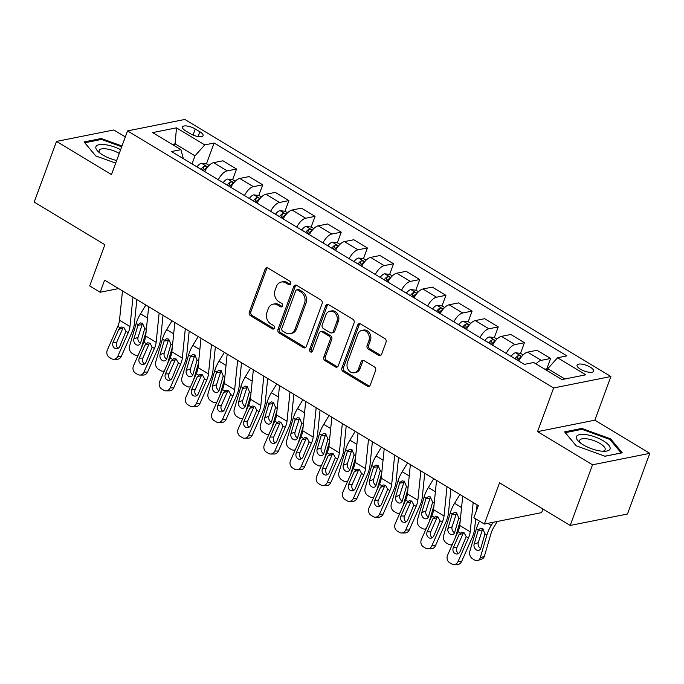 <?xml version="1.0" encoding="UTF-8"?>
<svg xmlns="http://www.w3.org/2000/svg" width="684" height="684" viewBox="0 0 684 684"><rect width="100%" height="100%" fill="white"/><g stroke="black" fill="none" stroke-linecap="round" stroke-linejoin="round"><path stroke-width="1.03" d="M290.683 283.792A1.89 1.548 -101.3 0 0 289.862 281.261L268.025 268.085A2.702 2.214 -101.3 0 0 266.615 267.812A2.702 2.214 -101.3 0 0 265.093 269.222L249.318 312.092A2.702 2.214 -101.3 0 0 250.498 315.709L272.335 328.884A1.89 1.548 -101.3 0 0 273.557 325.55L270.736 323.848A8.644 7.079 -101.3 0 1 266.965 312.263L268.273 308.689A8.644 7.079 -101.3 0 1 273.155 304.175A8.644 7.079 -101.3 0 1 277.661 305.038L280.483 306.74A1.89 1.548 -101.3 0 0 281.714 303.405L278.884 301.704A8.644 7.079 -101.3 0 1 275.113 290.11L276.43 286.536A8.644 7.079 -101.3 0 1 281.312 282.03A8.644 7.079 -101.3 0 1 285.809 282.885L288.631 284.595A1.89 1.548 -101.3 0 0 290.683 283.792M590.283 367.18A8.806 3.027 20.2 0 0 577.065 365.128A8.806 3.027 20.2 0 0 580.374 369.163A8.806 3.027 20.2 0 0 593.601 371.215A8.806 3.027 20.2 0 0 590.283 367.18M378.679 355.364A2.702 2.214 -101.3 0 0 380.082 355.629A2.702 2.214 -101.3 0 0 381.612 354.218L386.032 342.197A2.702 2.214 -101.3 0 0 384.861 338.571L360.605 323.942A2.702 2.214 -101.3 0 0 359.203 323.677A2.702 2.214 -101.3 0 0 357.672 325.08L341.906 367.949A2.702 2.214 -101.3 0 0 343.086 371.574L367.334 386.203A2.702 2.214 -101.3 0 0 368.736 386.469A2.702 2.214 -101.3 0 0 370.266 385.058L375.61 370.531A2.702 2.214 -101.3 0 0 374.43 366.915L364.05 360.648A2.702 2.214 -101.3 0 0 362.648 360.382A2.702 2.214 -101.3 0 0 361.118 361.793L358.467 368.992A7.225 5.917 -101.3 0 1 354.389 372.771A7.225 5.917 -101.3 0 1 348.412 369.89A7.225 5.917 -101.3 0 1 347.472 362.366L357.86 334.143A7.225 5.917 -101.3 0 1 361.939 330.372A7.225 5.917 -101.3 0 1 367.915 333.245A7.225 5.917 -101.3 0 1 368.856 340.777L367.12 345.48A2.702 2.214 -101.3 0 0 368.3 349.105L378.679 355.364L380.227 355.056A2.702 2.214 -101.3 0 0 380.826 355.304M125.334 136.92L113.809 129.96L56.515 141.408L34.2 202.062L104.866 244.701L89.69 285.946L100.155 292.265L104.618 280.132L478.347 505.613L473.884 517.745L484.358 524.064L541.643 512.615L542.968 509.024M592.515 464.795L649.8 453.347L594.841 420.19L537.556 431.638L592.515 464.795L570.191 525.449L499.534 482.819L484.358 524.064M537.556 431.638L553.621 387.965L127.549 130.9L184.834 119.452L610.906 376.516L553.621 387.965M56.515 141.408L111.475 174.574L127.549 130.9M322.121 303.636A2.702 2.214 -101.3 0 0 320.941 300.011L296.694 285.382A2.702 2.214 -101.3 0 0 295.283 285.108A2.702 2.214 -101.3 0 0 293.761 286.519L277.986 329.389A2.702 2.214 -101.3 0 0 279.166 333.005L303.422 347.643A2.702 2.214 -101.3 0 0 304.825 347.908A2.702 2.214 -101.3 0 0 306.346 346.497L322.121 303.636M328.653 304.662L352.901 319.291A2.702 2.214 -101.3 0 1 354.081 322.916L338.306 365.778A2.702 2.214 -101.3 0 1 336.784 367.188A2.702 2.214 -101.3 0 1 335.374 366.923L324.994 360.656A2.702 2.214 -101.3 0 1 323.814 357.039L330.218 339.657A2.702 2.214 -101.3 0 0 329.038 336.032L322.147 331.877A2.702 2.214 -101.3 0 0 320.745 331.612A2.702 2.214 -101.3 0 0 319.223 333.022L312.562 351.123A1.89 1.548 -101.3 0 1 309.681 349.387L325.721 305.799A2.702 2.214 -101.3 0 1 327.243 304.389A2.702 2.214 -101.3 0 1 328.653 304.662M649.8 453.347L627.484 514L570.191 525.449M185.655 130.892L190.263 133.671A8.533 2.933 20.2 0 0 203.071 135.654A8.533 2.933 20.2 0 0 199.865 131.747L195.256 128.968A8.533 2.933 20.2 0 0 182.448 126.985A8.533 2.933 20.2 0 0 185.655 130.892M183.338 158.654L180.909 149.659L171.539 151.532L524.337 364.384L533.7 362.511L561.966 379.569L585.812 374.806L557.546 357.749L566.916 355.877L214.118 143.024L204.755 144.897L194.991 155.841L192.024 163.895M180.909 149.659L152.643 132.611L176.489 127.848L204.755 144.897M594.841 420.19L610.906 376.516M100.155 292.265L118.614 288.571M174.403 145.735L175.095 143.837L172.214 144.418M194.991 155.841L175.095 143.837L176.489 127.848M564.856 378.996L547.781 368.693L547.08 370.591M204.285 169.76L204.439 169.324M206.448 163.886L214.118 143.024M232.62 179.678L236.544 169.008L222.933 160.8L213.562 162.664A11.012 5.053 121.1 0 0 204.696 171.539M230.457 185.544L230.611 185.116M258.791 195.47L262.716 184.8L249.104 176.583L239.733 178.456A11.012 5.053 121.1 0 0 230.867 187.331M256.628 201.335L256.782 200.908M284.963 211.253L288.887 200.583L275.276 192.375L265.905 194.247A11.012 5.053 121.1 0 0 257.039 203.114M282.8 217.127L282.954 216.7M311.134 227.045L315.059 216.375L301.447 208.167L292.077 210.039A11.012 5.053 121.1 0 0 283.21 218.906M308.971 232.919L309.125 232.492M337.306 242.837L341.231 232.167L327.619 223.959L318.248 225.831A11.012 5.053 121.1 0 0 309.382 234.697M335.143 248.711L335.297 248.275M363.478 258.629L367.402 247.959L353.79 239.751L344.42 241.614A11.012 5.053 121.1 0 0 335.553 250.489M361.314 264.494L361.468 264.067M389.649 274.421L393.574 263.75L379.962 255.534L370.591 257.406A11.012 5.053 121.1 0 0 361.725 266.281M387.486 280.286L387.64 279.859M415.821 290.204L419.745 279.542L406.134 271.326L396.763 273.198A11.012 5.053 121.1 0 0 387.896 282.064M413.658 296.078L413.811 295.65M441.992 305.996L445.917 295.326L432.305 287.118L422.934 288.99A11.012 5.053 121.1 0 0 414.068 297.856M439.829 311.87L439.983 311.442M468.164 321.788L472.088 311.117L458.477 302.909L449.106 304.782A11.012 5.053 121.1 0 0 440.239 313.648M466.001 327.662L466.155 327.226M494.335 337.58L498.26 326.909L484.648 318.701L475.277 320.574A11.012 5.053 121.1 0 0 466.411 329.44M492.172 343.453L492.335 343.017M520.507 353.372L524.431 342.701L510.82 334.485L501.449 336.357A11.012 5.053 121.1 0 0 492.583 345.232M518.344 359.237L518.506 358.809M546.678 369.155L550.603 358.493L536.991 350.276L527.62 352.149A11.012 5.053 121.1 0 0 518.754 361.015M236.544 169.008L227.173 170.88A11.012 5.053 121.1 0 0 218.299 179.747M262.716 184.8L253.345 186.672A11.012 5.053 121.1 0 0 244.47 195.538M288.887 200.583L279.517 202.455A11.012 5.053 121.1 0 0 270.642 211.33M315.059 216.375L305.688 218.247A11.012 5.053 121.1 0 0 296.813 227.122M341.231 232.167L331.86 234.039A11.012 5.053 121.1 0 0 322.985 242.906M367.402 247.959L358.031 249.831A11.012 5.053 121.1 0 0 349.156 258.697M393.574 263.75L384.203 265.623A11.012 5.053 121.1 0 0 375.328 274.489M419.745 279.542L410.374 281.406A11.012 5.053 121.1 0 0 401.499 290.281M445.917 295.326L436.546 297.198A11.012 5.053 121.1 0 0 427.671 306.073M472.088 311.117L462.717 312.99A11.012 5.053 121.1 0 0 453.843 321.856M498.26 326.909L488.889 328.782A11.012 5.053 121.1 0 0 480.014 337.648M524.431 342.701L515.061 344.574A11.012 5.053 121.1 0 0 506.186 353.44M550.603 358.493L541.232 360.357A11.012 5.053 121.1 0 0 535.982 363.888M547.781 368.693L557.546 357.749M121.983 146.008L101.326 138.51L84.072 141.956L95.649 155.875L115.682 163.143M622.243 452.799L610.667 438.889L581.836 428.415L564.582 431.869L576.159 445.78L604.989 456.245L622.243 452.799M100.95 139.536L101.326 138.51M581.46 429.449L581.836 428.415M610.299 439.889L610.667 438.889M290.341 284.364A1.89 1.548 -101.3 0 1 290.178 284.279L287.357 282.577A8.644 7.079 -101.3 0 0 282.86 281.722L281.312 282.03M273.155 304.175L274.712 303.867A8.644 7.079 -101.3 0 1 279.209 304.722L282.03 306.432A1.89 1.548 -101.3 0 0 282.193 306.517M267.427 267.837A2.702 2.214 -101.3 0 0 266.64 268.915L250.866 311.784A2.702 2.214 -101.3 0 0 252.045 315.401L273.882 328.577A1.89 1.548 -101.3 0 0 274.045 328.662M296.095 285.134A2.702 2.214 -101.3 0 0 295.308 286.211L279.534 329.081A2.702 2.214 -101.3 0 0 280.714 332.698L304.97 347.335A2.702 2.214 -101.3 0 0 305.56 347.583M297.728 290.076A1.89 1.548 -101.3 0 0 295.676 290.88L281.834 328.508A1.89 1.548 -101.3 0 0 282.654 331.039L285.638 332.834A8.644 7.079 -101.3 0 0 290.136 333.698A8.644 7.079 -101.3 0 0 295.018 329.184L304.483 303.465A8.644 7.079 -101.3 0 0 300.703 291.88L297.728 290.076L299.276 289.768A1.89 1.548 -101.3 0 0 298.292 289.58L296.745 289.888M290.136 333.698L291.683 333.39A8.644 7.079 -101.3 0 0 296.565 328.876L295.018 329.184M299.276 289.768L302.251 291.564A8.644 7.079 -101.3 0 1 306.03 303.157L296.565 328.876M320.745 331.612L322.292 331.304A2.702 2.214 -101.3 0 1 323.703 331.569L330.586 335.724A2.702 2.214 -101.3 0 1 331.766 339.341L325.37 356.732A2.702 2.214 -101.3 0 0 326.542 360.348L336.921 366.615A2.702 2.214 -101.3 0 0 337.52 366.863M328.055 304.414A2.702 2.214 -101.3 0 0 327.268 305.492L311.229 349.071A1.89 1.548 -101.3 0 0 312.212 351.696M336.853 321.617A7.225 5.917 -101.3 0 0 335.912 314.084A7.225 5.917 -101.3 0 0 329.936 311.211A7.225 5.917 -101.3 0 0 325.858 314.982L322.198 324.926A2.702 2.214 -101.3 0 0 323.378 328.542L330.261 332.698A2.702 2.214 -101.3 0 0 331.672 332.963A2.702 2.214 -101.3 0 0 333.193 331.56L336.853 321.617L338.4 321.309A7.225 5.917 -101.3 0 0 337.46 313.776A7.225 5.917 -101.3 0 0 331.483 310.904L329.936 311.211M331.672 332.963L333.219 332.655A2.702 2.214 -101.3 0 0 334.741 331.244L333.193 331.56M338.4 321.309L334.741 331.244M361.939 330.372L363.486 330.064A7.225 5.917 -101.3 0 1 369.463 332.937A7.225 5.917 -101.3 0 1 370.403 340.47L368.667 345.172A2.702 2.214 -101.3 0 0 369.847 348.789L380.227 355.056M354.389 372.771L355.937 372.455A7.225 5.917 -101.3 0 0 360.015 368.685L358.467 368.992M363.452 360.4A2.702 2.214 -101.3 0 0 362.665 361.485L360.015 368.685M360.006 323.694A2.702 2.214 -101.3 0 0 359.22 324.772L343.453 367.641A2.702 2.214 -101.3 0 0 344.633 371.258L368.881 385.896A2.702 2.214 -101.3 0 0 369.48 386.144M209.09 165.4L206.619 163.903L201.429 163.262A7.293 3.352 121.1 0 0 197.009 166.836L196.975 166.879M145.854 305.004L140.511 313.819A20.648 9.482 121.1 0 0 136.21 323.395L129.532 346.249A5.506 4.241 -110.3 0 0 132.337 353.517L134.432 354.774A5.506 4.241 -110.3 0 0 137.732 355.201A5.506 4.241 -110.3 0 0 138.296 354.928M146.128 331.595L141.306 348.105M203.464 170.795L203.499 170.752A7.293 3.352 -58.9 0 1 206.645 167.708C207.149 166.571 206.311 166.067 204.131 166.195A7.293 3.352 121.1 0 0 200.985 169.239L200.951 169.281M138.151 324.567L140.442 322.925L142.537 323.395L144.734 328.534L140.613 342.906A4.403 3.386 69.7 0 1 138.792 345.01A4.403 3.386 69.7 0 1 136.15 344.668A4.403 3.386 69.7 0 1 133.91 338.862L138.151 324.567L136.21 323.395M142.588 323.224L138.031 337.332A4.403 3.386 -110.3 0 0 140.271 343.146A4.403 3.386 -110.3 0 0 140.485 343.265M202.404 170.154A3.719 1.71 -58.9 0 1 202.849 169.683L204.131 166.195M132.961 297.224L129.977 326.533A13.766 6.318 -58.9 0 1 128.224 332.689L117.802 356.296L121.367 356.287A5.506 4.711 89.9 0 1 117.186 359.271L113.63 359.28A5.506 4.711 -90.1 0 0 117.802 356.296M136.843 299.566L134.415 323.438A20.648 9.482 -58.9 0 1 131.79 332.68L121.367 356.287M122.487 290.914L119.512 320.215A13.766 6.318 -58.9 0 1 117.759 326.371L107.337 349.986A5.506 4.711 -90.1 0 0 109.363 357.399L111.458 358.664A5.506 4.711 -90.1 0 0 113.63 359.28M123.265 327.542L122.881 328.243L118.836 329.329L113.108 342.316L116.673 342.308L122.881 328.243M116.673 342.308A4.403 3.771 -90.1 0 0 118.247 348.216M118.836 329.329L121.35 327.012L123.821 327.414L125.976 331.33L119.811 346.352A4.403 3.771 89.9 0 1 116.468 348.737A4.403 3.771 89.9 0 1 114.732 348.25A4.403 3.771 89.9 0 1 113.108 342.316M235.262 181.192L232.791 179.695L227.601 179.054A7.293 3.352 121.1 0 0 223.181 182.628L223.146 182.671M172.026 320.796L166.682 329.603A20.648 9.482 121.1 0 0 162.382 339.178L155.704 362.041A5.506 4.241 -110.3 0 0 158.508 369.3L160.603 370.566A5.506 4.241 -110.3 0 0 163.903 370.993A5.506 4.241 -110.3 0 0 164.468 370.719M172.3 347.387L167.477 363.897M229.636 186.587L229.67 186.544A7.293 3.352 -58.9 0 1 232.816 183.5C233.321 182.363 232.483 181.858 230.303 181.987A7.293 3.352 121.1 0 0 227.156 185.022L227.122 185.073M164.322 340.358L166.614 338.717L168.709 339.187L170.906 344.326L166.785 358.69A4.403 3.386 69.7 0 1 164.964 360.801A4.403 3.386 69.7 0 1 162.322 360.459A4.403 3.386 69.7 0 1 160.082 354.654L164.322 340.358L162.382 339.178M168.76 339.016L164.203 353.124A4.403 3.386 -110.3 0 0 166.443 358.938A4.403 3.386 -110.3 0 0 166.657 359.057M228.576 185.945A3.719 1.71 -58.9 0 1 229.02 185.475L230.303 181.987M261.433 196.975L258.962 195.487L253.773 194.846A7.293 3.352 121.1 0 0 249.352 198.411L249.318 198.463M198.198 336.588L192.854 345.394A20.648 9.482 121.1 0 0 188.553 354.97L181.884 377.833A5.506 4.241 -110.3 0 0 184.689 385.092L186.775 386.357A5.506 4.241 -110.3 0 0 190.075 386.785A5.506 4.241 -110.3 0 0 190.639 386.511M198.471 363.178L193.649 379.688M255.807 202.378L255.842 202.327A7.293 3.352 -58.9 0 1 258.988 199.292C259.493 198.146 258.655 197.642 256.474 197.779A7.293 3.352 121.1 0 0 253.328 200.814L253.294 200.857M190.494 356.142L192.785 354.509L194.88 354.979L197.077 360.117L192.956 374.481A4.403 3.386 69.7 0 1 191.135 376.593A4.403 3.386 69.7 0 1 188.493 376.251A4.403 3.386 69.7 0 1 186.253 370.437L190.494 356.142L188.553 354.97M194.931 354.808L190.374 368.915A4.403 3.386 -110.3 0 0 192.614 374.721A4.403 3.386 -110.3 0 0 192.828 374.841M254.747 201.737A3.719 1.71 -58.9 0 1 255.192 201.267L256.474 197.779M287.605 212.767L285.134 211.279L279.944 210.638A7.293 3.352 121.1 0 0 275.524 214.203L275.49 214.246M224.369 352.38L219.025 361.186A20.648 9.482 121.1 0 0 214.725 370.762L208.056 393.616A5.506 4.241 -110.3 0 0 210.86 400.884L212.946 402.149A5.506 4.241 -110.3 0 0 216.247 402.568A5.506 4.241 -110.3 0 0 216.811 402.303M224.643 378.97L219.821 395.472M281.979 218.162L282.013 218.119A7.293 3.352 -58.9 0 1 285.16 215.084C285.664 213.938 284.826 213.434 282.646 213.562A7.293 3.352 121.1 0 0 279.499 216.606L279.465 216.648M216.666 371.934L218.957 370.3L221.052 370.771L223.249 375.909L219.128 390.273A4.403 3.386 69.7 0 1 217.307 392.385A4.403 3.386 69.7 0 1 214.665 392.043A4.403 3.386 69.7 0 1 212.425 386.229L216.666 371.934L214.725 370.762M221.103 370.591L216.546 384.707A4.403 3.386 -110.3 0 0 218.786 390.513A4.403 3.386 -110.3 0 0 219 390.632M280.919 217.529A3.719 1.71 -58.9 0 1 281.363 217.059L282.646 213.562M159.133 313.016L156.149 342.316A13.766 6.318 -58.9 0 1 154.396 348.481L143.973 372.087L147.539 372.079A5.506 4.711 89.9 0 1 143.358 375.063L139.801 375.063A5.506 4.711 -90.1 0 0 143.973 372.087M163.014 315.358L160.586 339.23A20.648 9.482 -58.9 0 1 157.961 348.472L147.539 372.079M148.659 306.697L145.683 336.006A13.766 6.318 -58.9 0 1 143.931 342.162L133.508 365.769A5.506 4.711 -90.1 0 0 135.535 373.19L137.629 374.456A5.506 4.711 -90.1 0 0 139.801 375.063M149.437 343.334L149.052 344.035L145.008 345.121L139.28 358.1L142.845 358.1L149.052 344.035M142.845 358.1A4.403 3.771 -90.1 0 0 144.418 363.999M145.008 345.121L147.522 342.804L149.993 343.197L152.147 347.121L145.983 362.144A4.403 3.771 89.9 0 1 142.64 364.529A4.403 3.771 89.9 0 1 140.904 364.042A4.403 3.771 89.9 0 1 139.28 358.1M185.304 328.807L182.32 358.108A13.766 6.318 -58.9 0 1 180.567 364.273L170.145 387.879L173.71 387.871A5.506 4.711 89.9 0 1 169.529 390.846L165.973 390.855A5.506 4.711 -90.1 0 0 170.145 387.879M189.186 331.15L186.758 355.022A20.648 9.482 -58.9 0 1 184.133 364.264L173.71 387.871M174.83 322.489L171.855 351.79A13.766 6.318 -58.9 0 1 170.102 357.954L159.68 381.561A5.506 4.711 -90.1 0 0 161.706 388.982L163.801 390.239A5.506 4.711 -90.1 0 0 165.973 390.855M175.608 359.117L175.224 359.827L171.18 360.913L165.451 373.892L169.016 373.883L175.224 359.827M169.016 373.883A4.403 3.771 -90.1 0 0 170.59 379.791M171.18 360.913L173.693 358.596L176.164 358.989L178.319 362.913L172.154 377.936A4.403 3.771 89.9 0 1 168.811 380.321A4.403 3.771 89.9 0 1 167.076 379.825A4.403 3.771 89.9 0 1 165.451 373.892M211.476 344.599L208.492 373.9A13.766 6.318 -58.9 0 1 206.739 380.065L196.317 403.671L199.882 403.663A5.506 4.711 89.9 0 1 195.701 406.638L192.144 406.647A5.506 4.711 -90.1 0 0 196.317 403.671M215.357 346.942L212.929 370.813A20.648 9.482 -58.9 0 1 210.304 380.056L199.882 403.663M201.002 338.281L198.027 367.582A13.766 6.318 -58.9 0 1 196.274 373.746L185.851 397.353A5.506 4.711 -90.1 0 0 187.878 404.774L189.972 406.031A5.506 4.711 -90.1 0 0 192.144 406.647M201.78 374.909L201.395 375.619L197.351 376.696L191.623 389.683L195.188 389.675L201.395 375.619M195.188 389.675A4.403 3.771 -90.1 0 0 196.761 395.583M197.351 376.696L199.865 374.387L202.336 374.781L204.49 378.697L198.326 393.727A4.403 3.771 89.9 0 1 194.983 396.113A4.403 3.771 89.9 0 1 193.247 395.617A4.403 3.771 89.9 0 1 191.623 389.683M313.776 228.559L311.305 227.071L306.116 226.421A7.293 3.352 121.1 0 0 301.695 229.995L301.661 230.038M250.541 368.172L245.197 376.978A20.648 9.482 121.1 0 0 240.896 386.554L234.227 409.408A5.506 4.241 -110.3 0 0 237.032 416.676L239.118 417.941A5.506 4.241 -110.3 0 0 242.418 418.36A5.506 4.241 -110.3 0 0 242.982 418.086M250.814 394.753L245.992 411.264M308.151 233.954L308.185 233.911A7.293 3.352 -58.9 0 1 311.331 230.867C311.836 229.73 310.998 229.226 308.817 229.354A7.293 3.352 121.1 0 0 305.671 232.398L305.637 232.44M242.837 387.725L245.128 386.084L247.223 386.554L249.421 391.693L245.299 406.065A4.403 3.386 69.7 0 1 243.478 408.177A4.403 3.386 69.7 0 1 240.836 407.835A4.403 3.386 69.7 0 1 238.596 402.021L242.837 387.725L240.896 386.554M247.275 386.383L242.717 400.491A4.403 3.386 -110.3 0 0 244.957 406.305A4.403 3.386 -110.3 0 0 245.171 406.424M307.09 233.312A3.719 1.71 -58.9 0 1 307.535 232.851L308.817 229.354M237.647 360.391L234.663 389.692A13.766 6.318 -58.9 0 1 232.911 395.848L222.497 419.454L226.053 419.454A5.506 4.711 89.9 0 1 221.873 422.43L218.316 422.438A5.506 4.711 -90.1 0 0 222.497 419.454M241.529 362.734L239.101 386.605A20.648 9.482 -58.9 0 1 236.476 395.848L226.053 419.454M227.173 354.073L224.198 383.373A13.766 6.318 -58.9 0 1 222.445 389.538L212.023 413.145A5.506 4.711 -90.1 0 0 214.049 420.557L216.144 421.823A5.506 4.711 -90.1 0 0 218.316 422.438M227.952 390.701L227.567 391.402L223.531 392.488L217.794 405.475L221.359 405.467L227.567 391.402M221.359 405.467A4.403 3.771 -90.1 0 0 222.933 411.375M223.531 392.488L226.036 390.179L228.507 390.573L230.662 394.488L224.497 409.519A4.403 3.771 89.9 0 1 221.154 411.896A4.403 3.771 89.9 0 1 219.419 411.409A4.403 3.771 89.9 0 1 217.794 405.475M120.632 149.685A17.895 6.147 20.2 0 0 95.905 146.803A17.895 6.147 20.2 0 0 98.385 151.788A17.895 6.147 20.2 0 0 116.656 160.483M119.255 153.43A13.543 4.651 20.2 0 0 99.197 150.446A13.543 4.651 20.2 0 0 99.18 150.497A13.543 4.651 20.2 0 0 100.001 153.13M95.709 155.892L84.79 142.768L101.506 139.425L121.709 146.761M583.17 444.831A17.895 6.147 20.2 0 0 604.878 451.252A17.895 6.147 20.2 0 0 603.297 440.804A17.895 6.147 20.2 0 0 581.733 434.374A17.895 6.147 20.2 0 0 578.903 441.693A17.895 6.147 20.2 0 0 583.17 444.831M602.784 451.235A13.543 4.651 20.2 0 0 605.135 449.704A13.543 4.651 20.2 0 0 600.039 443.506A13.543 4.651 20.2 0 0 579.707 440.351A13.543 4.651 20.2 0 0 580.511 443.035M576.227 445.806L565.3 432.673L582.016 429.338L609.948 439.479L621.166 452.962L604.895 456.211M339.948 244.35L337.477 242.854L332.287 242.213A7.293 3.352 121.1 0 0 327.867 245.787L327.833 245.83M276.712 383.955L271.368 392.77A20.648 9.482 121.1 0 0 267.068 402.346L260.399 425.2A5.506 4.241 -110.3 0 0 263.203 432.468L265.289 433.724A5.506 4.241 -110.3 0 0 268.59 434.152A5.506 4.241 -110.3 0 0 269.154 433.878M276.986 410.545L272.164 427.055M334.322 249.746L334.356 249.703A7.293 3.352 -58.9 0 1 337.503 246.659C338.007 245.522 337.169 245.017 334.989 245.146A7.293 3.352 121.1 0 0 331.843 248.189L331.808 248.232M269.009 403.517L271.3 401.876L273.395 402.346L275.592 407.484L271.471 421.857A4.403 3.386 69.7 0 1 269.65 423.96A4.403 3.386 69.7 0 1 267.008 423.618A4.403 3.386 69.7 0 1 264.768 417.813L269.009 403.517L267.068 402.346M273.446 402.175L268.889 416.282A4.403 3.386 -110.3 0 0 271.129 422.096A4.403 3.386 -110.3 0 0 271.343 422.216M333.262 249.104A3.719 1.71 -58.9 0 1 333.707 248.634L334.989 245.146M366.12 260.142L363.649 258.646L358.459 258.005A7.293 3.352 121.1 0 0 354.038 261.579L354.004 261.621M302.884 399.747L297.54 408.553A20.648 9.482 121.1 0 0 293.239 418.129L286.57 440.992A5.506 4.241 -110.3 0 0 289.375 448.251L291.461 449.516A5.506 4.241 -110.3 0 0 294.761 449.944A5.506 4.241 -110.3 0 0 295.326 449.67M303.157 426.337L298.335 442.847M360.494 265.537L360.528 265.495A7.293 3.352 -58.9 0 1 363.674 262.451C364.179 261.314 363.341 260.809 361.161 260.937A7.293 3.352 121.1 0 0 358.014 263.973L357.98 264.024M295.18 419.309L297.472 417.668L299.566 418.138L301.764 423.276L297.643 437.64A4.403 3.386 69.7 0 1 295.821 439.752A4.403 3.386 69.7 0 1 293.188 439.41A4.403 3.386 69.7 0 1 290.939 433.605L295.18 419.309L293.239 418.129M299.618 417.967L295.06 432.074A4.403 3.386 -110.3 0 0 297.301 437.888A4.403 3.386 -110.3 0 0 297.514 438.008M359.433 264.896A3.719 1.71 -58.9 0 1 359.878 264.426L361.161 260.937M392.291 275.926L389.82 274.438L384.63 273.797A7.293 3.352 121.1 0 0 380.21 277.371L380.176 277.413M329.055 415.539L323.712 424.345A20.648 9.482 121.1 0 0 319.411 433.921L312.742 456.784A5.506 4.241 -110.3 0 0 315.546 464.043L317.632 465.308A5.506 4.241 -110.3 0 0 320.933 465.736A5.506 4.241 -110.3 0 0 321.497 465.462M329.329 442.129L324.507 458.639M386.665 281.329L386.699 281.286A7.293 3.352 -58.9 0 1 389.846 278.243C390.35 277.106 389.512 276.592 387.332 276.729A7.293 3.352 121.1 0 0 384.186 279.765L384.151 279.807M321.352 435.092L323.643 433.459L325.738 433.93L327.935 439.068L323.814 453.432A4.403 3.386 69.7 0 1 321.993 455.544A4.403 3.386 69.7 0 1 319.36 455.202A4.403 3.386 69.7 0 1 317.111 449.397L321.352 435.092L319.411 433.921M325.789 433.759L321.232 447.866A4.403 3.386 -110.3 0 0 323.472 453.672A4.403 3.386 -110.3 0 0 323.686 453.791M385.605 280.688A3.719 1.71 -58.9 0 1 386.05 280.218L387.332 276.729M418.463 291.717L415.992 290.23L410.802 289.589A7.293 3.352 121.1 0 0 406.382 293.154L406.347 293.197M355.227 431.33L349.883 440.137A20.648 9.482 121.1 0 0 345.582 449.713L338.913 472.576A5.506 4.241 -110.3 0 0 341.718 479.835L343.804 481.1A5.506 4.241 -110.3 0 0 347.104 481.527A5.506 4.241 -110.3 0 0 347.669 481.254M355.5 457.921L350.678 474.422M412.837 297.121L412.871 297.07A7.293 3.352 -58.9 0 1 416.017 294.034C416.522 292.889 415.684 292.384 413.504 292.513A7.293 3.352 121.1 0 0 410.357 295.556L410.323 295.599M347.523 450.884L349.815 449.251L351.909 449.721L354.107 454.86L349.986 469.224A4.403 3.386 69.7 0 1 348.165 471.336A4.403 3.386 69.7 0 1 345.531 470.994A4.403 3.386 69.7 0 1 343.282 465.18L347.523 450.884L345.582 449.713M351.961 449.55L347.404 463.658A4.403 3.386 -110.3 0 0 349.644 469.463A4.403 3.386 -110.3 0 0 349.857 469.583M411.777 296.48A3.719 1.71 -58.9 0 1 412.221 296.01L413.504 292.513M444.634 307.509L442.163 306.022L436.973 305.372A7.293 3.352 121.1 0 0 432.553 308.946L432.519 308.988M381.398 447.122L376.055 455.929A20.648 9.482 121.1 0 0 371.754 465.505L365.085 488.359A5.506 4.241 -110.3 0 0 367.889 495.626L369.976 496.892A5.506 4.241 -110.3 0 0 373.276 497.311A5.506 4.241 -110.3 0 0 373.84 497.037M381.672 473.704L376.85 490.214M439.008 312.904L439.043 312.862A7.293 3.352 -58.9 0 1 442.189 309.826C442.693 308.681 441.855 308.176 439.675 308.304A7.293 3.352 121.1 0 0 436.529 311.348L436.495 311.391M373.695 466.676L375.986 465.043L378.081 465.505L380.278 470.643L376.157 485.016A4.403 3.386 69.7 0 1 374.336 487.128A4.403 3.386 69.7 0 1 371.703 486.786A4.403 3.386 69.7 0 1 369.454 480.972L373.695 466.676L371.754 465.505M378.132 465.334L373.575 479.441A4.403 3.386 -110.3 0 0 375.815 485.255A4.403 3.386 -110.3 0 0 376.029 485.375M437.948 312.263A3.719 1.71 -58.9 0 1 438.393 311.801L439.675 308.304M263.819 376.174L260.835 405.484A13.766 6.318 -58.9 0 1 259.082 411.64L248.668 435.246L252.225 435.238A5.506 4.711 89.9 0 1 248.044 438.222L244.487 438.23A5.506 4.711 -90.1 0 0 248.668 435.246M267.701 378.517L265.272 402.389A20.648 9.482 -58.9 0 1 262.647 411.631L252.225 435.238M253.345 369.864L250.37 399.165A13.766 6.318 -58.9 0 1 248.617 405.33L238.194 428.936A5.506 4.711 -90.1 0 0 240.221 436.349L242.316 437.615A5.506 4.711 -90.1 0 0 244.487 438.23M254.123 406.493L253.738 407.194L249.703 408.28L243.966 421.267L247.531 421.258L253.738 407.194M247.531 421.258A4.403 3.771 -90.1 0 0 249.104 427.167M249.703 408.28L252.208 405.963L254.679 406.364L256.833 410.28L250.669 425.303A4.403 3.771 89.9 0 1 247.326 427.688A4.403 3.771 89.9 0 1 245.59 427.201A4.403 3.771 89.9 0 1 243.966 421.267M289.99 391.966L287.006 421.267A13.766 6.318 -58.9 0 1 285.254 427.432L274.84 451.038L278.397 451.03A5.506 4.711 89.9 0 1 274.216 454.014L270.659 454.022A5.506 4.711 -90.1 0 0 274.84 451.038M293.872 394.309L291.444 418.18A20.648 9.482 -58.9 0 1 288.819 427.423L278.397 451.03M279.517 385.648L276.541 414.957A13.766 6.318 -58.9 0 1 274.788 421.113L264.366 444.72A5.506 4.711 -90.1 0 0 266.392 452.141L268.487 453.406A5.506 4.711 -90.1 0 0 270.659 454.022M280.295 422.284L279.91 422.986L275.874 424.071L270.137 437.05L273.703 437.05L279.91 422.986M273.703 437.05A4.403 3.771 -90.1 0 0 275.276 442.958M275.874 424.071L278.379 421.754L280.85 422.148L283.005 426.072L276.84 441.094A4.403 3.771 89.9 0 1 273.497 443.48A4.403 3.771 89.9 0 1 271.762 442.993A4.403 3.771 89.9 0 1 270.137 437.05M316.162 407.758L313.178 437.059A13.766 6.318 -58.9 0 1 311.425 443.223L301.011 466.83L304.568 466.821A5.506 4.711 89.9 0 1 300.387 469.797L296.83 469.805A5.506 4.711 -90.1 0 0 301.011 466.83M320.044 410.101L317.615 433.972A20.648 9.482 -58.9 0 1 314.991 443.215L304.568 466.821M305.688 401.44L302.713 430.74A13.766 6.318 -58.9 0 1 300.96 436.905L290.538 460.512A5.506 4.711 -90.1 0 0 292.564 467.933L294.659 469.198A5.506 4.711 -90.1 0 0 296.83 469.805M306.466 438.068L306.081 438.777L302.046 439.863L296.309 452.842L299.874 452.834L306.081 438.777M299.874 452.834A4.403 3.771 -90.1 0 0 301.447 458.742M302.046 439.863L304.551 437.546L307.022 437.94L309.177 441.864L303.012 456.886A4.403 3.771 89.9 0 1 299.669 459.272A4.403 3.771 89.9 0 1 297.933 458.776A4.403 3.771 89.9 0 1 296.309 452.842M342.333 423.55L339.349 452.851A13.766 6.318 -58.9 0 1 337.597 459.015L327.183 482.622L330.74 482.613A5.506 4.711 89.9 0 1 326.559 485.589L323.002 485.597A5.506 4.711 -90.1 0 0 327.183 482.622M346.215 425.893L343.787 449.764A20.648 9.482 -58.9 0 1 341.162 459.007L330.74 482.613M331.86 417.231L328.884 446.532A13.766 6.318 -58.9 0 1 327.132 452.697L316.709 476.303A5.506 4.711 -90.1 0 0 318.735 483.725L320.83 484.982A5.506 4.711 -90.1 0 0 323.002 485.597M332.638 453.86L332.253 454.569L328.217 455.647L322.48 468.634L326.046 468.625L332.253 454.569M326.046 468.625A4.403 3.771 -90.1 0 0 327.619 474.534M328.217 455.647L330.723 453.338L333.193 453.731L335.348 457.656L329.184 472.678A4.403 3.771 89.9 0 1 325.841 475.064A4.403 3.771 89.9 0 1 324.105 474.568A4.403 3.771 89.9 0 1 322.48 468.634M368.505 439.342L365.521 468.643A13.766 6.318 -58.9 0 1 363.768 474.799L353.354 498.405L356.911 498.405A5.506 4.711 89.9 0 1 352.739 501.381L349.173 501.389A5.506 4.711 -90.1 0 0 353.354 498.405M372.387 441.684L369.958 465.556A20.648 9.482 -58.9 0 1 367.334 474.799L356.911 498.405M358.031 433.023L355.056 462.324A13.766 6.318 -58.9 0 1 353.303 468.489L342.881 492.095A5.506 4.711 -90.1 0 0 344.907 499.508L347.002 500.774A5.506 4.711 -90.1 0 0 349.173 501.389M358.809 469.651L358.425 470.353L354.389 471.438L348.652 484.426L352.217 484.417L358.425 470.353M352.217 484.417A4.403 3.771 -90.1 0 0 353.79 490.325M354.389 471.438L356.894 469.13L359.365 469.523L361.52 473.439L355.355 488.47A4.403 3.771 89.9 0 1 352.012 490.847A4.403 3.771 89.9 0 1 350.276 490.36A4.403 3.771 89.9 0 1 348.652 484.426M470.806 323.301L468.335 321.805L463.145 321.164A7.293 3.352 121.1 0 0 458.725 324.738L458.69 324.78M407.57 462.906L402.226 471.721A20.648 9.482 121.1 0 0 397.926 481.297L391.257 504.151A5.506 4.241 -110.3 0 0 394.061 511.418L396.147 512.675A5.506 4.241 -110.3 0 0 399.447 513.103A5.506 4.241 -110.3 0 0 400.012 512.829M407.844 489.496L403.021 506.006M465.18 328.696L465.214 328.653A7.293 3.352 -58.9 0 1 468.36 325.61C468.865 324.472 468.027 323.968 465.847 324.096A7.293 3.352 121.1 0 0 462.7 327.14L462.666 327.183M399.866 482.468L402.158 480.826L404.253 481.297L406.45 486.435L402.329 500.808A4.403 3.386 69.7 0 1 400.508 502.911A4.403 3.386 69.7 0 1 397.874 502.578A4.403 3.386 69.7 0 1 395.626 496.764L399.866 482.468L397.926 481.297M404.304 481.126L399.747 495.233A4.403 3.386 -110.3 0 0 401.987 501.047A4.403 3.386 -110.3 0 0 402.201 501.167M464.12 328.055A3.719 1.71 -58.9 0 1 464.564 327.585L465.847 324.096M394.677 455.125L391.693 484.434A13.766 6.318 -58.9 0 1 389.94 490.59L379.526 514.197L383.083 514.188A5.506 4.711 89.9 0 1 378.91 517.172L375.345 517.181A5.506 4.711 -90.1 0 0 379.526 514.197M398.558 457.468L396.13 481.339A20.648 9.482 -58.9 0 1 393.505 490.582L383.083 514.188M384.203 448.815L381.227 478.116A13.766 6.318 -58.9 0 1 379.475 484.281L369.052 507.887A5.506 4.711 -90.1 0 0 371.079 515.3L373.173 516.565A5.506 4.711 -90.1 0 0 375.345 517.181M384.981 485.443L384.596 486.144L380.56 487.23L374.823 500.218L378.389 500.209L384.596 486.144M378.389 500.209A4.403 3.771 -90.1 0 0 379.962 506.117M380.56 487.23L383.066 484.913L385.537 485.315L387.691 489.231L381.527 504.262A4.403 3.771 89.9 0 1 378.184 506.639A4.403 3.771 89.9 0 1 376.448 506.151A4.403 3.771 89.9 0 1 374.823 500.218M496.977 339.093L494.506 337.597L489.316 336.956A7.293 3.352 121.1 0 0 484.896 340.529L484.862 340.572M433.741 478.697L428.398 487.504A20.648 9.482 121.1 0 0 424.097 497.08L417.428 519.943A5.506 4.241 -110.3 0 0 420.233 527.202L422.319 528.467A5.506 4.241 -110.3 0 0 425.619 528.894A5.506 4.241 -110.3 0 0 426.183 528.621M434.015 505.288L429.193 521.798M491.351 344.488L491.386 344.445A7.293 3.352 -58.9 0 1 494.532 341.401C495.036 340.264 494.199 339.76 492.018 339.888A7.293 3.352 121.1 0 0 488.872 342.923L488.838 342.975M426.038 498.26L428.329 496.618L430.424 497.088L432.621 502.227L428.5 516.6A4.403 3.386 69.7 0 1 426.679 518.703A4.403 3.386 69.7 0 1 424.046 518.361A4.403 3.386 69.7 0 1 421.797 512.555L426.038 498.26L424.097 497.08M430.475 496.917L425.918 511.025A4.403 3.386 -110.3 0 0 428.158 516.839A4.403 3.386 -110.3 0 0 428.372 516.959M490.291 343.847A3.719 1.71 -58.9 0 1 490.736 343.377L492.018 339.888M420.848 470.917L417.864 500.218A13.766 6.318 -58.9 0 1 416.111 506.382L405.697 529.989L409.254 529.98A5.506 4.711 89.9 0 1 405.082 532.964L401.517 532.973A5.506 4.711 -90.1 0 0 405.697 529.989M424.73 473.26L422.302 497.131A20.648 9.482 -58.9 0 1 419.677 506.374L409.254 529.98M410.374 464.607L407.399 493.908A13.766 6.318 -58.9 0 1 405.646 500.064L395.224 523.67A5.506 4.711 -90.1 0 0 397.25 531.092L399.345 532.357A5.506 4.711 -90.1 0 0 401.517 532.973M411.152 501.235L410.768 501.936L406.732 503.022L400.995 516.01L404.56 516.001L410.768 501.936M404.56 516.001A4.403 3.771 -90.1 0 0 406.134 521.909M406.732 503.022L409.237 500.705L411.708 501.098L413.863 505.023L407.698 520.045A4.403 3.771 89.9 0 1 404.355 522.431A4.403 3.771 89.9 0 1 402.619 521.943A4.403 3.771 89.9 0 1 400.995 516.01M523.149 354.876L520.678 353.389L515.488 352.747A7.293 3.352 121.1 0 0 511.068 356.321L511.034 356.364M459.913 494.489L454.569 503.296A20.648 9.482 121.1 0 0 450.269 512.872L443.6 535.734A5.506 4.241 -110.3 0 0 446.404 542.993L448.49 544.259A5.506 4.241 -110.3 0 0 451.791 544.686A5.506 4.241 -110.3 0 0 452.355 544.413M460.187 521.08L455.364 537.59M517.523 360.28L517.557 360.237A7.293 3.352 -58.9 0 1 520.704 357.193C521.208 356.056 520.37 355.543 518.19 355.68A7.293 3.352 121.1 0 0 515.043 358.715L515.009 358.758M452.209 514.043L454.501 512.41L456.596 512.88L458.793 518.019L454.672 532.383A4.403 3.386 69.7 0 1 452.851 534.495A4.403 3.386 69.7 0 1 450.217 534.153A4.403 3.386 69.7 0 1 447.969 528.347L452.209 514.043L450.269 512.872M456.647 512.709L452.09 526.817A4.403 3.386 -110.3 0 0 454.33 532.622A4.403 3.386 -110.3 0 0 454.544 532.742M516.463 359.639A3.719 1.71 -58.9 0 1 516.907 359.168L518.19 355.68M447.02 486.709L444.036 516.01A13.766 6.318 -58.9 0 1 442.283 522.174L431.869 545.781L435.426 545.772A5.506 4.711 89.9 0 1 431.253 548.756L427.688 548.756A5.506 4.711 -90.1 0 0 431.869 545.781M450.901 489.051L448.473 512.923A20.648 9.482 -58.9 0 1 445.848 522.166L435.426 545.772M436.546 480.39L433.571 509.7A13.766 6.318 -58.9 0 1 431.818 515.856L421.395 539.462A5.506 4.711 -90.1 0 0 423.422 546.884L425.516 548.149A5.506 4.711 -90.1 0 0 427.688 548.756M437.324 517.019L436.939 517.728L432.904 518.814L427.167 531.793L430.732 531.793L436.939 517.728M430.732 531.793A4.403 3.771 -90.1 0 0 432.305 537.692M432.904 518.814L435.409 516.497L437.88 516.89L440.034 520.815L433.87 535.837A4.403 3.771 89.9 0 1 430.527 538.222A4.403 3.771 89.9 0 1 428.791 537.727A4.403 3.771 89.9 0 1 427.167 531.793M479.552 521.165A20.648 9.482 121.1 0 0 476.44 528.664L469.771 551.526A5.506 4.241 -110.3 0 0 472.576 558.785L474.662 560.051A5.506 4.241 -110.3 0 0 477.962 560.478A5.506 4.241 -110.3 0 0 480.236 557.836L484.358 556.314A5.506 4.241 69.7 0 1 482.083 558.948L477.962 560.478M493.079 522.319L491.206 525.406A20.648 9.482 121.1 0 0 486.914 534.982L480.236 557.836M497.294 521.473L493.899 527.065A13.766 6.318 121.1 0 0 491.035 533.452L484.358 556.314M547.465 369.548L544.199 368.847M478.381 529.835L480.672 528.202L482.767 528.672L484.965 533.811L480.843 548.175A4.403 3.386 69.7 0 1 479.022 550.287A4.403 3.386 69.7 0 1 476.389 549.945A4.403 3.386 69.7 0 1 474.14 544.131L478.381 529.835L476.44 528.664M482.819 528.501L478.261 542.609A4.403 3.386 -110.3 0 0 480.501 548.414A4.403 3.386 -110.3 0 0 480.715 548.534M473.191 502.501L470.207 531.801A13.766 6.318 -58.9 0 1 468.454 537.966L458.041 561.573L461.597 561.564A5.506 4.711 89.9 0 1 457.425 564.539L453.86 564.548A5.506 4.711 -90.1 0 0 458.041 561.573M475.654 518.805L474.645 528.715A20.648 9.482 -58.9 0 1 472.02 537.957L461.597 561.564M477.073 504.843L476.474 510.709M462.717 496.182L459.742 525.483A13.766 6.318 -58.9 0 1 457.989 531.648L447.567 555.254A5.506 4.711 -90.1 0 0 449.593 562.676L451.688 563.932A5.506 4.711 -90.1 0 0 453.86 564.548M463.495 532.81L463.111 533.52L459.075 534.606L453.338 547.585L456.903 547.576L463.111 533.52M456.903 547.576A4.403 3.771 -90.1 0 0 458.477 553.484M459.075 534.606L461.58 532.289L464.051 532.682L466.206 536.607L460.041 551.629A4.403 3.771 89.9 0 1 456.698 554.014A4.403 3.771 89.9 0 1 454.963 553.518A4.403 3.771 89.9 0 1 453.338 547.585M227.173 170.88L213.562 162.664M253.345 186.672L239.733 178.456M279.517 202.455L265.905 194.247M305.688 218.247L292.077 210.039M331.86 234.039L318.248 225.831M358.031 249.831L344.42 241.614M384.203 265.623L370.591 257.406M410.374 281.406L396.763 273.198M436.546 297.198L422.934 288.99M462.717 312.99L449.106 304.782M488.889 328.782L475.277 320.574M515.061 344.574L501.449 336.357M541.232 360.357L527.62 352.149M193.016 135.056L195.256 128.968M198.095 136.552L199.865 131.747M287.357 282.577L285.809 282.885M282.03 306.432L280.483 306.74M279.209 304.722L277.661 305.038M273.882 328.577L272.335 328.884M252.045 315.401L250.498 315.709M250.866 311.784L249.318 312.092M266.64 268.915L265.093 269.222M290.178 284.279L288.631 284.595M304.97 347.335L303.422 347.643M280.714 332.698L279.166 333.005M279.534 329.081L277.986 329.389M295.308 286.211L293.761 286.519M306.03 303.157L304.483 303.465M302.251 291.564L300.703 291.88M336.921 366.615L335.374 366.923M326.542 360.348L324.994 360.656M325.37 356.732L323.814 357.039M331.766 339.341L330.218 339.657M330.586 335.724L329.038 336.032M323.703 331.569L322.147 331.877M311.229 349.071L309.681 349.387M327.268 305.492L325.721 305.799M369.847 348.789L368.3 349.105M368.667 345.172L367.12 345.48M370.403 340.47L368.856 340.777M362.665 361.485L361.118 361.793M368.881 385.896L367.334 386.203M344.633 371.258L343.086 371.574M343.453 367.641L341.906 367.949M359.22 324.772L357.672 325.08M207.654 166.956L201.558 163.279M200.985 169.239L197.009 166.836M146.342 329.5L144.734 328.534M147.505 318.034L140.511 313.819M204.713 171.487L203.499 170.752M133.91 338.862L138.031 337.332M141.699 324.763L137.886 325.242M125.976 331.33L128.224 332.689M117.759 326.371L120.016 327.739M119.512 320.215L129.977 326.533M233.825 182.748L227.729 179.071M227.156 185.022L223.181 182.628M172.513 345.292L170.906 344.326M173.676 333.826L166.682 329.603M230.884 187.279L229.67 186.544M160.082 354.654L164.203 353.124M167.871 340.555L164.057 341.034M259.997 198.54L253.901 194.863M253.328 200.814L249.352 198.411M198.685 361.084L197.077 360.117M199.848 349.618L192.854 345.394M257.056 203.071L255.842 202.327M186.253 370.437L190.374 368.915M194.042 356.338L190.229 356.826M286.168 214.323L280.072 210.646M279.499 216.606L275.524 214.203M224.856 376.875L223.249 375.909M226.019 365.41L219.025 361.186M283.236 218.854L282.013 218.119M212.425 386.229L216.546 384.707M220.214 372.13L216.4 372.618M152.147 347.121L154.396 348.481M143.931 342.162L146.188 343.522M145.683 336.006L156.149 342.316M178.319 362.913L180.567 364.273M170.102 357.954L172.359 359.314M171.855 351.79L182.32 358.108M204.49 378.697L206.739 380.065M196.274 373.746L198.531 375.106M198.027 367.582L208.492 373.9M312.34 230.115L306.244 226.438M305.671 232.398L301.695 229.995M251.028 392.667L249.421 391.693M252.191 381.202L245.197 376.978M309.407 234.646L308.185 233.911M238.596 402.021L242.717 400.491M246.385 387.922L242.572 388.409M230.662 394.488L232.911 395.848M222.445 389.538L224.703 390.897M224.198 383.373L234.663 389.692M338.512 245.907L332.415 242.23M331.843 248.189L327.867 245.787M277.2 408.451L275.592 407.484M278.362 396.985L271.368 392.77M335.579 250.438L334.356 249.703M264.768 417.813L268.889 416.282M272.557 403.714L268.744 404.193M364.683 261.698L358.587 258.022M358.014 263.973L354.038 261.579M303.371 424.242L301.764 423.276M304.534 412.777L297.54 408.553M361.75 266.23L360.528 265.495M290.939 433.605L295.06 432.074M298.728 419.506L294.915 419.985M390.855 277.49L384.759 273.814M384.186 279.765L380.21 277.371M329.543 440.034L327.935 439.068M330.705 428.569L323.712 424.345M387.922 282.022L386.699 281.286M317.111 449.397L321.232 447.866M324.9 435.289L321.087 435.776M417.026 293.274L410.93 289.597M410.357 295.556L406.382 293.154M355.714 455.826L354.107 454.86M356.877 444.361L349.883 440.137M414.094 297.814L412.871 297.07M343.282 465.18L347.404 463.658M351.072 451.081L347.258 451.568M443.198 309.065L437.102 305.389M436.529 311.348L432.553 308.946M381.886 471.618L380.278 470.643M383.049 460.152L376.055 455.929M440.265 313.597L439.043 312.862M369.454 480.972L373.575 479.441M377.243 466.873L373.43 467.36M256.833 410.28L259.082 411.64M248.617 405.33L250.874 406.689M250.37 399.165L260.835 405.484M283.005 426.072L285.254 427.432M274.788 421.113L277.046 422.473M276.541 414.957L287.006 421.267M309.177 441.864L311.425 443.223M300.96 436.905L303.217 438.264M302.713 430.74L313.178 437.059M335.348 457.656L337.597 459.015M327.132 452.697L329.389 454.056M328.884 446.532L339.349 452.851M361.52 473.439L363.768 474.799M353.303 468.489L355.56 469.848M355.056 462.324L365.521 468.643M469.369 324.857L463.273 321.181M462.7 327.14L458.725 324.738M408.057 487.41L406.45 486.435M409.22 475.936L402.226 471.721M466.437 329.389L465.214 328.653M395.626 496.764L399.747 495.233M403.415 482.665L399.601 483.143M387.691 489.231L389.94 490.59M379.475 484.281L381.732 485.64M381.227 478.116L391.693 484.434M495.541 340.649L489.445 336.973M488.872 342.923L484.896 340.529M434.229 503.193L432.621 502.227M435.392 491.728L428.398 487.504M492.608 345.181L491.386 344.445M421.797 512.555L425.918 511.025M429.586 498.456L425.773 498.935M413.863 505.023L416.111 506.382M405.646 500.064L407.903 501.432M407.399 493.908L417.864 500.218M521.712 356.441L515.616 352.764M515.043 358.715L511.068 356.321M460.4 518.985L458.793 518.019M461.572 507.519L454.569 503.296M518.78 360.972L517.557 360.237M447.969 528.347L452.09 526.817M455.758 514.24L451.944 514.727M440.034 520.815L442.283 522.174M431.818 515.856L434.075 517.215M433.571 509.7L444.036 516.01M486.914 534.982L484.965 533.811M491.206 525.406L487.829 523.363M474.14 544.131L478.261 542.609M481.929 530.032L478.116 530.519M466.206 536.607L468.454 537.966M457.989 531.648L460.246 533.007M459.742 525.483L470.207 531.801M137.732 355.201L138.262 355.005M163.903 370.993L164.434 370.796M190.075 386.785L190.605 386.588M216.247 402.568L216.777 402.38M242.418 418.36L242.948 418.163M268.59 434.152L269.12 433.955M294.761 449.944L295.291 449.747M320.933 465.736L321.463 465.539M347.104 481.527L347.634 481.331M373.276 497.311L373.806 497.114M399.447 513.103L399.978 512.906M425.619 528.894L426.149 528.698M451.791 544.686L452.321 544.49"/></g></svg>
